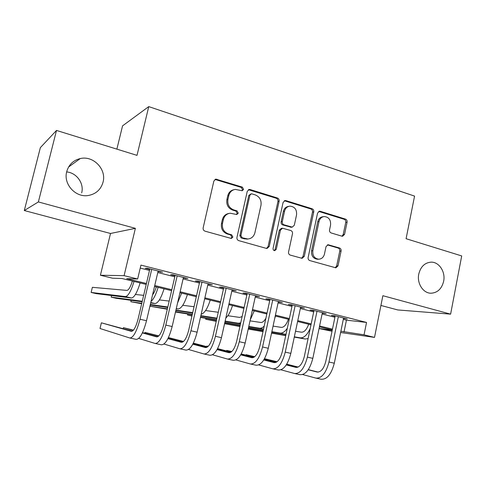 <?xml version="1.0" encoding="UTF-8"?>
<svg xmlns="http://www.w3.org/2000/svg" width="486" height="486" viewBox="0 0 486 486"><rect width="100%" height="100%" fill="white"/><g stroke="black" fill="none" stroke-linecap="round" stroke-linejoin="round"><path stroke-width="0.73" d="M243.589 189.412L242.338 187.116L215.869 179.134L213.858 181.047L203.154 227.855C202.941 229.483 203.561 230.589 205.019 231.166L231.33 238.468L232.909 237.071L231.64 234.793L228.341 233.863C223.785 232.041 221.841 228.548 222.503 223.384L223.378 219.502C224.417 215.808 226.707 213.712 230.249 213.22L236.779 214.526L238.268 213.16L237.01 210.875L233.73 209.903C229.204 208.026 227.266 204.527 227.928 199.394L228.797 195.536C229.769 192.013 231.931 189.965 235.285 189.4L242.186 190.743L243.589 189.412M241.828 190.743L242.514 189.692L241.263 187.408L215 179.437M230.905 238.432L231.858 237.192L230.595 234.92L227.302 233.991L228.341 233.863M236.39 214.508L237.204 213.36L235.947 211.082L232.679 210.116L233.73 209.903M418.774 274.037C416.733 283.277 423.118 293.265 430.924 293.222C437.491 292.851 441.731 288.866 443.645 281.273C445.68 271.941 439.119 261.839 431.106 262.148C424.776 262.665 420.669 266.632 418.774 274.037M66.734 171.601C63.119 184.085 75.579 197.766 88.221 195.512C95.924 194.084 100.863 189.631 103.044 182.165C106.726 169.335 93.361 155.301 80.239 158.57C73.271 160.313 68.769 164.657 66.734 171.601M341.937 236.184L342.563 236.263L344.556 234.392L347.095 222.181C347.271 220.68 346.737 219.66 345.491 219.113L320.268 211.289L319.533 211.203L317.577 213.068L308.136 257.477C307.948 259.026 308.507 260.059 309.807 260.581L335.875 267.829L337.995 265.909L341.093 251.025C341.269 249.512 340.735 248.498 339.477 247.975L328.08 244.737L326.021 246.639L324.46 254.069C323.603 257.252 321.702 258.965 318.767 259.208C314.406 258.54 312.425 255.715 312.826 250.733L319.016 221.543C319.812 218.56 321.562 216.896 324.284 216.543C328.828 217.054 330.917 219.891 330.565 225.054L329.551 229.872C329.368 231.391 329.909 232.423 331.179 232.958L341.937 236.184M343.31 319.369L346.439 320.159L366.541 322.437L364.038 334.824L374.512 337.406L340.613 332.509M56.504 130.436L38.376 201.939L24.3 210.535L40.362 147.623L56.504 130.436L137.009 155.368L148.752 106.61L414.564 196.101L406.083 238.711L461.7 255.934L450.613 314.144L382.877 295.707L374.512 337.406M24.3 210.535L110.516 233.48L135.375 228.341L38.376 201.939M135.375 228.341L124.088 275.653L137.653 279L126.706 278.654L146.438 283.496M366.541 322.437L140.94 265.107L137.653 279M279.128 201.198C279.322 199.643 278.751 198.574 277.403 197.996L250.162 189.546L249.245 189.455L247.246 191.356L236.961 237.393C236.755 238.997 237.356 240.078 238.76 240.637L266.377 248.389L267.014 248.468L269.232 246.499L279.128 201.198L277.956 201.435C278.15 199.88 277.573 198.817 276.23 198.239L248.425 189.722M285.896 200.627L312.097 208.755C313.391 209.32 313.95 210.359 313.762 211.89L304.272 256.389L302.104 258.333L290.264 255.095C288.933 254.561 288.362 253.516 288.556 251.955L292.493 233.693C292.681 232.138 292.116 231.087 290.792 230.534L282.536 228.232L280.434 230.157L276.273 249.294L274.73 250.667C273.521 250.497 272.968 249.737 273.077 248.389L283.095 202.425L285.075 200.542L285.896 200.627L284.699 200.864L310.833 208.962L312.097 208.755M380.921 305.457L397.755 309.94L450.613 314.144M158.017 271.522L162.61 272.166L147.173 268.26L145.247 268.29L149.743 269.432M183.325 277.931L187.796 278.551L172.761 274.742L170.647 274.718L175.021 275.829M207.978 284.17L212.339 284.766L197.687 281.054L195.39 280.981L199.655 282.062M232.004 290.245L236.251 290.822L221.974 287.208L219.508 287.086L223.663 288.137M255.429 296.174L259.567 296.733L245.649 293.204L243.018 293.034L247.07 294.06M278.265 301.952L282.305 302.492L268.728 299.054L265.945 298.835L269.9 299.838M300.542 307.589L304.485 308.112L291.242 304.752L288.307 304.497L292.165 305.469M322.285 313.093L326.124 313.592L313.203 310.317L310.135 310.019L313.901 310.973M140.235 268.09L149.506 270.429M157.786 272.525L174.796 276.82M183.101 278.915L199.43 283.04M207.759 285.142L223.445 289.103M231.792 291.211L246.858 295.014M255.217 297.128L269.694 300.779M278.065 302.893L291.971 306.405M300.348 308.519L313.707 311.897M322.09 314.011L334.927 317.255M343.499 318.464L347.253 318.944L334.635 315.748L331.44 315.408L335.115 316.337M148.752 106.61L122.551 125.862L116.871 149.135M81.684 192.869C84.291 183.471 76.648 172.724 66.655 171.929M332.023 331.27L319.053 328.566M146.213 284.438L121.974 278.502L112.533 278.205L100.408 275.246L124.088 275.653M110.516 233.48L100.408 275.246M340.874 331.209L364.038 334.824M154.742 285.531L171.813 289.723M180.142 291.764L196.532 295.786M204.885 297.839L220.626 301.703M229.003 303.756L244.118 307.462M252.507 309.521L267.027 313.087M275.422 315.147L289.37 318.567M297.778 320.632L311.18 323.919M319.588 325.985L332.467 329.144M332.284 330.006L319.411 326.853M310.997 324.794L297.59 321.507M289.182 319.448L275.234 316.034M266.832 313.974L252.307 310.42M243.917 308.367L228.797 304.661M220.425 302.614L204.679 298.756M196.326 296.709L179.929 292.694M171.594 290.652L154.524 286.473M319.077 328.439L332.224 330.304M346.439 320.159L344.015 331.981M160.568 272.172L160.684 271.68M185.567 278.496L185.682 278.016M209.934 284.662L210.043 284.182M233.681 290.671L233.79 290.203M256.839 296.533L256.942 296.065M279.432 302.249L279.529 301.788M301.466 307.826L301.563 307.371M322.977 313.27L323.075 312.82M343.979 318.585L344.07 318.136M233.754 189.753C230.65 190.469 228.651 192.486 227.758 195.797L228.797 195.536M232.679 210.116C228.165 208.245 226.233 204.758 226.889 199.637L227.758 195.797M228.949 213.445C225.547 214.028 223.347 216.106 222.357 219.684L223.378 219.502M227.302 233.991C222.758 232.174 220.82 228.699 221.476 223.554L222.357 219.684M266.528 248.425L268.078 246.584L277.956 201.435M251.948 193.89L251.323 193.829L249.913 195.159L240.916 235.503L242.174 237.775L247.842 239.009C251.499 238.62 253.856 236.518 254.913 232.703L260.976 205.299C261.614 200.268 259.737 196.812 255.332 194.935L251.948 193.89M250.946 193.92L248.814 195.421L249.913 195.159M247.605 239.033L244.507 238.857L241.092 237.891L239.841 235.631L248.814 195.421M301.533 258.26L303.027 256.444L312.492 212.084C312.68 210.56 312.127 209.521 310.833 208.962M282.251 228.268L281.345 228.377L279.256 230.297L275.106 249.367L276.273 249.294M274.195 250.582L275.106 249.367M296.557 214.842C296.916 209.509 294.698 206.605 289.899 206.137C287.141 206.538 285.361 208.221 284.559 211.191L282.287 221.634C282.099 223.189 282.67 224.253 284.006 224.811L292.25 227.126L294.322 225.218L296.557 214.842M288.884 206.319L288.696 206.356C285.944 206.75 284.17 208.433 283.368 211.392L284.559 211.191M291.308 227.241L282.816 224.963C281.479 224.411 280.908 223.353 281.102 221.798L283.368 211.392M284.699 200.864L284.286 200.779M323.548 216.647L322.99 216.72C320.28 217.072 318.524 218.736 317.735 221.707L319.016 221.543M317.723 259.245L317.486 259.251C313.136 258.582 311.162 255.77 311.556 250.8L317.735 221.707M335.231 267.719L336.67 265.927L339.757 251.092C339.933 249.585 339.398 248.571 338.147 248.048L327.364 244.895M341.968 236.19L343.207 234.513L345.746 222.339C345.923 220.844 345.388 219.824 344.143 219.283L318.755 211.428M132.392 281.054C130.467 287.032 128.644 290.148 126.919 290.409L92.376 287.323L91.131 292.438L125.449 296.569C128.189 296.168 131.05 291.132 134.027 281.455M91.131 292.438L96.185 293.623L131.427 297.985C134.233 297.602 137.125 292.59 140.108 282.943M132.277 331.191L101.374 322.813L100.007 328.506L129.78 337.989C133.31 337.819 136.712 331.573 139.998 319.247L151.699 269.408M130.06 338.049L136.183 339.368C139.798 339.222 143.242 333.007 146.517 320.724L158.132 271.036M149.858 268.94L138.127 318.84C135.965 326.981 133.705 331.142 131.348 331.331L101.374 322.813M156.31 286.91C155.192 290.494 153.941 293.137 152.568 294.832M143.649 295.342L135.4 294.48M111.567 295.524L111.185 297.134L142.258 301.253M111.185 297.134L116.136 298.295L142.131 301.806M150.666 302.96L154.973 303.543C158.041 303.234 161.06 298.325 164.049 288.805M151.012 301.472C153.606 299.218 155.976 294.51 158.12 287.354M169.189 301.077L159.378 299.923M131.171 300.324L130.837 301.733L141.784 303.288M150.308 304.503L167.816 306.994M130.837 301.733L141.675 303.738M150.198 304.965L167.7 307.492M176.242 308.725L177.961 308.975C181.272 308.732 184.425 303.92 187.414 294.528M177.56 303.015L181.624 293.113M194.048 306.721L182.766 305.287M150.399 304.995L150.107 306.247L167.391 308.841M175.926 310.123L192.699 312.638M150.107 306.247L167.299 309.248M175.829 310.542L192.596 313.087M201.174 314.266C204.539 313.239 207.552 308.519 210.219 300.111M218.263 312.273L205.584 310.554M175.561 311.696L192.316 314.32M200.858 315.657L216.908 318.166M175.482 312.048L192.231 314.697M200.773 316.046L216.847 318.585M225.82 318.051C228.487 315.56 230.704 311.398 232.484 305.566M138.729 338.414L155.143 343.456C159.013 343.371 162.567 337.248 165.805 325.085L177.171 275.86M155.447 343.523L161.376 344.799C165.331 344.738 168.921 338.645 172.153 326.525L183.435 277.445M175.136 275.343L163.739 324.636C161.607 332.667 159.25 336.749 156.668 336.877L142.38 332.916M157.622 336.786L142.513 332.624M133.48 330.134L123.414 327.661L123.189 328.621M133.255 330.389L123.414 327.661M163.976 344.039L179.856 348.784C184.048 348.778 187.748 342.776 190.943 330.772L201.988 282.141M180.191 348.857L185.938 350.09C190.208 350.108 193.938 344.137 197.122 332.175L208.087 283.69M199.764 281.582L188.69 330.28C186.588 338.207 184.133 342.211 181.339 342.284L167.919 338.639M182.311 342.235L168.053 338.377M158.831 335.887L144.974 332.406L144.779 333.25M158.606 336.112L144.974 332.406M188.574 349.495L203.944 353.972C208.445 354.051 212.273 348.164 215.426 336.312L226.16 288.271M204.308 354.051L209.873 355.254C214.454 355.345 218.311 349.489 221.452 337.679L232.114 289.778M223.767 287.663L213.002 335.783C210.924 343.608 208.391 347.533 205.39 347.551L192.808 344.191M206.38 347.539L192.936 343.96M183.538 341.464L168.442 337.576M183.313 341.658L168.399 337.673M212.552 354.786L227.436 359.039C232.229 359.19 236.184 353.413 239.294 341.713L249.731 294.237M227.825 359.124L233.219 360.284C238.085 360.454 242.064 354.707 245.163 343.043L255.527 295.707M247.174 293.593L236.7 341.148C234.653 348.875 232.035 352.727 228.839 352.69L217.066 349.592M229.848 352.702L217.187 349.379M207.625 346.87L193.361 343.128M207.394 347.04L193.264 343.323M242.125 316.507L239.744 317.425L227.855 315.724M187.76 313.986L187.529 315.007L191.994 315.73M200.53 317.115L216.598 319.715M225.14 321.1L238.456 323.257L240.74 322.807M187.529 315.007L191.927 316.04M200.457 317.443L216.519 320.061M225.061 321.459L240.479 323.974M250.235 319.891L254.227 310.888M235.929 359.932L250.357 363.978C255.417 364.196 259.488 358.534 262.555 346.98L272.713 300.062M250.764 364.069L255.994 365.193C261.128 365.429 265.222 359.792 268.284 348.274L278.369 301.49M269.997 299.376L259.81 346.372C257.787 354.008 255.095 357.787 251.718 357.702L240.71 354.841M252.738 357.739L240.825 354.646M231.105 352.125L217.594 348.62M208.221 346.33L206.908 346.038L206.775 346.646M230.868 352.277L217.503 348.796M208.178 346.372L206.908 346.038M265.909 318.239C264.184 321.21 262.476 322.613 260.775 322.461L250.023 320.857M205.912 318.336L205.706 319.266L216.3 321.027M224.842 322.455L240.248 325.019M248.802 326.446L259.518 328.232C260.982 328.451 262.537 327.752 264.196 326.13M205.706 319.266L216.234 321.331M224.769 322.759L240.181 325.341M248.729 326.774L263.521 329.259M274.742 318.312L275.471 316.094M258.734 364.931L272.713 368.795C278.041 369.087 282.214 363.522 285.246 352.113L295.124 305.737M273.144 368.892L278.217 369.986C283.605 370.289 287.809 364.749 290.828 353.377L300.64 307.134M292.268 305.014L282.348 351.475C280.355 359.014 277.585 362.72 274.043 362.599L263.77 359.95M275.07 362.653L263.88 359.774M254.002 357.234L241.226 353.948M231.822 351.53L226.689 350.394L226.567 350.947M253.771 357.374L241.129 354.118M231.664 351.676L226.689 350.394M288.398 319.259C286.406 324.709 284.049 327.412 281.333 327.382L273.059 326.106M224.581 323.615L239.981 326.246M248.522 327.704L263.309 330.225M271.856 331.683L280.106 333.092C282.457 333.402 284.857 331.786 287.305 328.25M224.568 323.682L239.92 326.525M248.461 327.989L263.242 330.529M271.789 331.993L286.005 334.338M280.981 369.803L294.534 373.503C300.105 373.849 304.388 368.394 307.377 357.119L316.993 311.277M294.99 373.6L299.911 374.663C305.542 375.022 309.849 369.591 312.826 358.352L322.376 312.644M313.992 310.518L304.345 356.451C302.377 363.899 299.54 367.538 295.828 367.373L286.266 364.925M296.867 367.446L286.369 364.767M276.346 362.21L264.263 359.13M254.731 356.7L246.056 354.659L245.946 355.163M276.109 362.331L264.177 359.288M254.573 356.833L246.056 354.659M308.683 324.223C306.684 329.605 304.266 332.26 301.429 332.193L295.524 331.258M248.285 328.797L263.06 331.373M271.607 332.861L285.792 335.328M294.346 336.816L300.239 337.843C303.89 338.128 307.225 334.976 310.238 328.39M248.231 329.052L263.005 331.634M271.546 333.129L285.738 335.613M294.285 337.108L305.202 339.015L308.1 338.566M302.693 374.548L315.839 378.096C321.647 378.503 326.027 373.145 328.979 362.009L338.335 316.684M316.319 378.199L321.088 379.226C326.95 379.651 331.349 374.311 334.295 363.212L343.59 318.014M335.206 315.894L325.808 361.311C323.864 368.667 320.967 372.24 317.103 372.033L308.215 369.779M318.148 372.118L308.312 369.633M298.155 367.058L286.74 364.172M277.081 361.73L265.028 358.832L264.925 359.3M297.912 367.167L286.655 364.312M276.923 361.845L265.028 358.832M241.263 187.408L242.338 187.116M230.595 234.92L231.64 234.793M235.947 211.082L237.01 210.875M226.889 199.637L227.928 199.394M221.476 223.554L222.503 223.384M215.881 179.541L216.884 179.219M268.078 246.584L269.232 246.499M249.063 189.826L250.162 189.546M276.23 198.239L277.403 197.996M239.841 235.631L240.916 235.503M241.092 237.891L242.174 237.775M244.507 238.857L245.594 238.741M312.492 212.084L313.762 211.89M303.027 256.444L304.272 256.389M279.256 230.297L280.434 230.157M281.102 221.798L282.287 221.634M282.816 224.963L284.006 224.811M290.33 227.193L291.545 227.041M311.556 250.8L312.826 250.733M327.382 244.901L328.688 244.816M338.147 248.048L339.477 247.975M339.757 251.092L341.093 251.025M336.67 265.927L337.995 265.909M318.986 211.489L320.268 211.289M344.143 219.283L345.491 219.113M345.746 222.339L347.095 222.181M343.207 234.513L344.556 234.392M125.449 296.569L131.427 297.985M139.998 319.247L146.517 320.724M150.763 302.547L154.973 303.543M176.278 308.574L177.961 308.975M165.805 325.085L172.153 326.525M190.943 330.772L197.122 332.175M215.426 336.312L221.452 337.679M239.294 341.713L245.163 343.043M238.456 323.257L240.534 323.749M262.555 346.98L268.284 348.274M259.518 328.232L263.534 329.18M285.246 352.113L290.828 353.377M280.106 333.092L285.185 334.289M307.377 357.119L312.826 358.352M300.239 337.843L305.202 339.015M328.979 362.009L334.295 363.212M68.581 167.014L80.239 158.57M430.803 262.154L431.106 262.148M215.116 179.37L215.869 179.134M248.68 189.601L249.245 189.455M246.748 239.118L247.842 239.009M291.041 227.278L292.25 227.126M284.656 200.627L285.075 200.542M317.486 259.251L318.767 259.208M319.229 211.252L319.533 211.203"/></g></svg>
